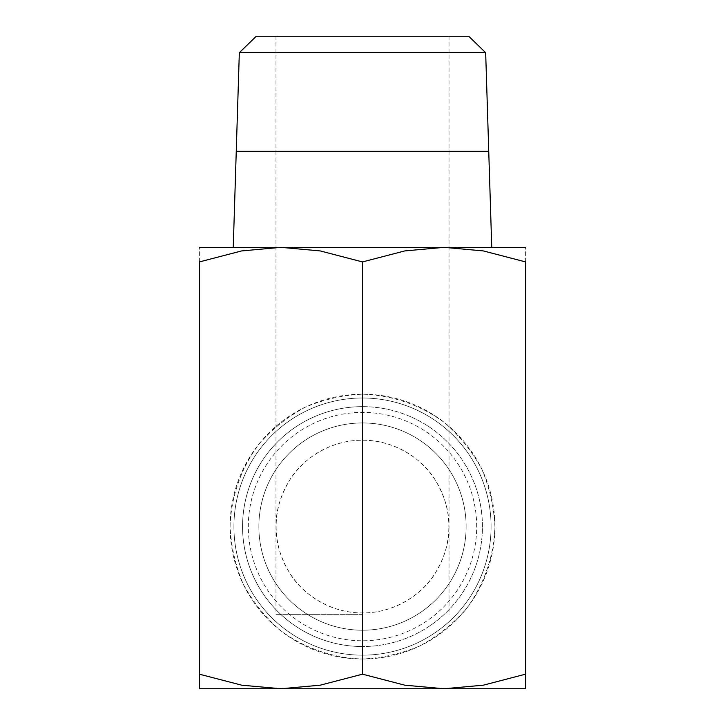 <?xml version="1.0" encoding="UTF-8"?>
<svg xmlns="http://www.w3.org/2000/svg" width="725" height="725" viewBox="0 0 725 725"><rect width="100%" height="100%" fill="white"/><g stroke="black" fill="none" stroke-linecap="round" stroke-linejoin="round"><path stroke-width="0.54" stroke-dasharray="3.62 2.72" d="M362.5 261.924L362.5 394.164A132.421 132.421 0 0 0 230.079 526.586A132.421 132.421 0 0 0 362.5 659.007C332.63 658.046 303.893 647.987 279.941 630.116C264.987 616.912 252.744 601.551 243.192 584.042C235.453 565.654 231.085 546.505 230.079 526.586C231.039 496.707 241.099 467.978 258.97 444.026C272.174 429.073 287.535 416.83 305.044 407.278C323.432 399.538 342.581 395.17 362.5 394.164C392.37 395.125 421.107 405.175 445.059 423.056C460.013 436.26 472.256 451.621 481.808 469.129C489.547 487.517 493.915 506.666 494.921 526.586C493.961 556.456 483.901 585.193 466.03 609.145C452.826 624.098 437.465 636.342 419.956 645.893C401.568 653.633 382.419 658.001 362.5 659.007L362.5 674.178L404.767 685.179L444.062 688.75L483.358 685.179L525.625 674.178C525.625 693.689 525.625 693.689 525.625 674.15L525.625 261.924L483.358 250.932L444.062 247.352L404.767 250.932L362.5 261.924L320.233 250.932L280.938 247.352L491.749 247.352L233.251 247.352L525.625 247.352M362.5 398.007A128.579 128.579 0 0 0 233.921 526.586A128.579 128.579 0 0 0 362.5 655.164A128.579 128.579 0 0 0 491.079 526.586A128.579 128.579 0 0 0 362.5 398.007A128.579 128.579 0 0 0 233.921 526.586A128.579 128.579 0 0 0 362.5 655.164A128.579 128.579 0 0 0 491.079 526.586A128.579 128.579 0 0 0 362.5 398.007A128.579 128.579 0 0 0 233.921 526.586A128.579 128.579 0 0 0 362.5 655.164A128.579 128.579 0 0 0 491.079 526.586A128.579 128.579 0 0 0 362.5 398.007A128.579 128.579 0 0 0 233.921 526.586A128.579 128.579 0 0 0 362.5 655.164A128.579 128.579 0 0 0 491.079 526.586A128.579 128.579 0 0 0 362.5 398.007M362.5 422.956A103.63 103.63 0 0 0 258.87 526.586A103.63 103.63 0 0 0 362.5 630.215A103.63 103.63 0 0 0 466.13 526.586A103.63 103.63 0 0 0 362.5 422.956A103.63 103.63 0 0 0 258.87 526.586A103.63 103.63 0 0 0 362.5 630.215A103.63 103.63 0 0 0 466.13 526.586A103.63 103.63 0 0 0 362.5 422.956M362.5 406.643A119.942 119.942 0 0 0 242.558 526.586A119.942 119.942 0 0 0 362.5 646.528A119.942 119.942 0 0 0 482.442 526.586A119.942 119.942 0 0 0 362.5 406.643A119.942 119.942 0 0 0 242.558 526.586A119.942 119.942 0 0 0 362.5 646.528A119.942 119.942 0 0 0 482.442 526.586A119.942 119.942 0 0 0 362.5 406.643A119.942 119.942 0 0 0 242.558 526.586A119.942 119.942 0 0 0 362.5 646.528M199.375 247.352L280.938 247.352L241.642 250.932L199.375 261.924L199.375 674.178C199.375 693.689 199.375 693.689 199.375 674.15L241.642 685.179L280.938 688.75L525.625 688.75M199.375 688.75L280.938 688.75L320.233 685.179L362.5 674.178M485.668 52.68L239.332 52.68M468.722 36.25L256.278 36.25M236.25 151.489L488.75 151.489M488.75 151.298L236.25 151.298M276.143 526.586A86.357 86.357 0 0 0 362.5 612.942A86.357 86.357 0 0 0 448.857 526.586C449.337 541.385 444.914 556.709 435.598 572.569C423.907 592.706 395.714 613.268 362.5 612.942C329.286 613.268 301.093 592.706 289.402 572.569C280.086 556.709 275.663 541.385 276.143 526.586C275.663 511.787 280.086 496.462 289.402 480.603C301.093 460.466 329.286 439.903 362.5 440.22C395.714 439.903 423.907 460.466 435.598 480.603C444.914 496.462 449.337 511.787 448.857 526.586A86.357 86.357 0 0 0 362.5 440.22A86.357 86.357 0 0 0 276.143 526.586M362.5 614.673L275.971 614.673L362.5 614.673M472.319 151.489L252.681 151.489M472.319 151.298L252.681 151.298M525.625 261.952C525.625 242.413 525.625 242.413 525.625 261.952M199.375 261.952C199.375 242.413 199.375 242.413 199.375 261.952M362.5 659.007A132.421 132.421 0 0 0 494.921 526.586A132.421 132.421 0 0 0 362.5 394.164M476.688 526.586A114.188 114.188 0 0 0 362.5 412.398A114.188 114.188 0 0 0 248.312 526.586A114.188 114.188 0 0 0 362.5 640.773A114.188 114.188 0 0 0 476.688 526.586M275.971 36.25L275.971 151.298M275.971 151.489L275.971 614.673M449.029 36.25L449.029 151.298M449.029 151.489L449.029 614.673"/><path stroke-width="1.09" d="M525.625 688.75L444.062 688.75L404.767 685.179L362.5 674.178L320.233 685.179L280.938 688.75L241.642 685.179L199.375 674.178C199.375 693.689 199.375 693.689 199.375 674.15L199.375 261.924L241.642 250.932L280.938 247.352L320.233 250.932L362.5 261.924L404.767 250.932L444.062 247.352L483.358 250.932L525.625 261.924L525.625 674.178C525.625 693.689 525.625 693.689 525.625 674.15L483.358 685.179L444.062 688.75L199.375 688.75M525.625 247.352L199.375 247.352M362.5 52.68L485.668 52.68L488.75 151.298L236.25 151.298L239.332 52.68L362.5 52.68M239.332 52.68L256.278 36.25L468.722 36.25L485.668 52.68M491.749 247.352L488.75 151.489L236.25 151.489L233.251 247.352M525.625 261.952C525.625 242.413 525.625 242.413 525.625 261.952M199.375 261.952C199.375 242.413 199.375 242.413 199.375 261.952M362.5 261.924L362.5 674.178"/></g></svg>
